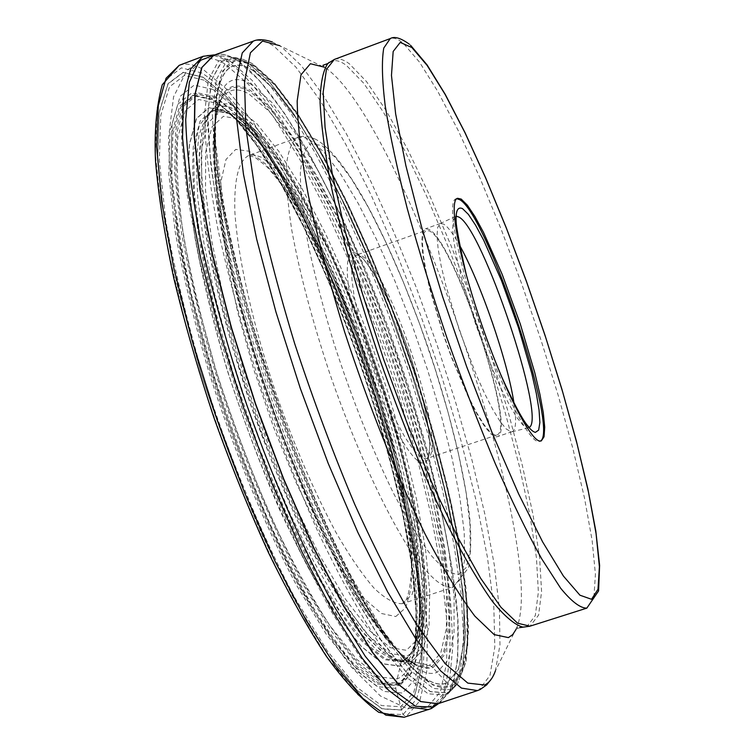 <?xml version="1.0" encoding="UTF-8"?>
<svg xmlns="http://www.w3.org/2000/svg" width="755" height="755" viewBox="0 0 755 755"><rect width="100%" height="100%" fill="white"/><g stroke="black" fill="none" stroke-linecap="round" stroke-linejoin="round"><path stroke-width="0.57" stroke-dasharray="3.77 2.83" d="M435.975 704.377L450.263 689.825L450.707 687.031L446.969 682.822L458.436 669.241L463.976 642.184L463.796 603.887L458.351 556.756L448.177 503.132L433.861 445.214L416.043 385.097L395.337 324.773L372.451 266.204L348.083 211.362L323.036 162.268L298.187 121.008L274.546 89.779L253.227 70.677C226.434 53.983 213.674 76.444 214.967 138.061L214.977 138.24C216.779 258.097 314.882 542.345 387.391 637.777L387.494 637.918C413.608 673.734 433.436 688.702 446.969 682.822L431.86 666.637L429.567 665.259L404.397 660.012L401.707 661.031L401.264 661.956L395.573 685.748L395.667 688.352L402.962 714.589L406.322 716.429L430.605 708.832L443.251 693.666C448.583 676.301 450.754 652.877 449.753 623.394C445.299 560.493 427.113 477.415 400.395 392.355C353.076 243.874 278.586 94.903 226.387 60.928C217.525 55.455 209.748 53.926 203.057 56.323M251.236 84.381C224.726 68.573 212.523 92.082 214.647 154.898L214.656 155.011C218.289 271.054 308.078 531.209 376.792 624.772L376.858 624.866C403.264 662.022 423.347 677.848 437.117 672.337L448.423 659.596L454.019 633.822L454.104 597.148L449.055 551.877L439.401 500.244L425.688 444.402L408.54 386.4L388.57 328.189L366.449 271.706L342.883 218.874L318.657 171.678L294.639 132.153L271.809 102.387L251.236 84.381M416.09 638.881L415.014 643.987C428.831 523.083 318.346 202.963 232.899 116.327C319.148 204.143 428.736 521.667 415.014 643.987C412.692 667.175 406.209 681.095 395.573 685.748L377.443 683.973L354.189 666.127C336.428 646.186 317.289 618.279 296.772 582.388C265.684 523.64 235.201 449.678 210.89 373.348C196.064 322.847 184.73 275.783 176.906 232.153L170.649 175.755L171.744 133.257L179.605 106.266L193.242 95.083L211.494 98.971L221.857 106.078L233.682 116.987C319.582 204.36 428.953 521.224 415.222 642.977C412.9 666.033 406.445 679.849 395.865 684.445L377.821 682.643L354.661 664.825C336.975 644.94 317.921 617.118 297.498 581.359C266.553 522.837 236.202 449.168 211.985 373.159C197.206 322.866 185.919 275.99 178.114 232.531L171.857 176.349L172.914 134.003L180.709 107.097L194.28 95.923L212.429 99.773L222.716 106.814L244.648 126.17L225.651 110.994L208.805 107.672L196.347 118.573L189.392 144.347C187.712 168.771 189.581 199.915 195.007 237.797C202.557 278.859 213.325 323.083 227.302 370.488C242.836 418.317 260.06 464.24 278.973 508.247C298.272 549.668 317.204 584.899 335.777 613.947L361.39 646.601L383.153 663.947L400.141 666.184C409.899 662.277 415.911 649.876 418.195 628.99L416.09 638.919C413.759 661.21 407.445 674.545 397.139 678.934L379.406 676.98L356.681 659.304L329.916 625.631C310.494 595.563 290.694 558.983 270.526 515.891C250.764 470.063 232.795 422.215 216.619 372.357C202.085 322.942 190.958 276.868 183.22 234.135C177.708 194.752 175.934 162.419 177.887 137.146L185.428 110.579L198.65 99.49L216.402 103.171L226.311 109.928L236.891 119.696C321.366 204.982 429.963 519.619 416.09 638.881L416.08 638.909M214.637 162.92L214.552 163.514C213.316 143.271 213.816 127.199 216.062 115.279C218.62 104.775 220.432 99.349 221.489 98.999L205.747 117.535C209.711 110.475 216.298 108.635 225.509 112.004L229.407 113.854L244.648 126.17C325.745 207.068 432.124 515.278 418.195 628.972L417.751 632.624C415.184 651.291 409.333 662.428 400.178 666.023L383.21 663.796L361.447 646.44C344.846 627.348 326.972 600.848 307.814 566.92C278.793 511.503 250.301 442.062 227.444 370.46C213.467 323.083 202.699 278.869 195.158 237.844C189.731 199.981 187.853 168.837 189.533 144.431L196.489 118.667L208.927 107.757L225.773 111.098L242.062 123.584C324.159 200.773 434.757 521.224 417.751 632.624L418.61 628.99C416.09 647.479 410.314 658.464 401.264 661.956L384.522 659.644L363.079 642.401C346.705 623.479 329.086 597.262 310.211 563.74C281.606 509.002 253.51 440.467 230.945 369.818C217.138 323.074 206.493 279.444 199.018 238.939C193.601 201.547 191.704 170.781 193.299 146.64L200.075 121.14L212.268 110.287L228.831 113.524L244.969 125.915C325.849 202.123 435.267 519.119 418.61 628.99L415.892 642.175L412.513 650.763L407.993 657.029L401.707 661.031L385.343 658.86L364.42 642.297L339.816 611.182L312.815 566.467L285.031 510.286L258.304 445.969L234.465 377.717L215.147 310.173L201.566 247.838L194.384 194.582L193.733 153.237L199.235 125.472L210.145 111.853L225.509 112.004L229.671 113.948L248.131 128.661L268.506 153.303L289.939 186.362L311.636 226.226L332.88 271.309L353.029 320.035L371.479 370.856L387.702 422.234L401.179 472.621L411.418 520.422L417.977 563.976L420.45 601.575L418.487 631.473L411.871 651.942C407.521 657.747 404.557 660.465 402.991 660.096L392.902 659.776L404.397 660.012L415.797 648.498L421.847 624.744L422.668 590.712L418.572 548.489L410.003 500.206L397.47 447.885L381.558 393.487L362.844 338.929L341.987 286.06L319.667 236.74L296.649 192.865L273.772 156.37L251.991 129.162L232.332 113.118C221.149 106.993 212.287 108.465 205.747 117.535L198.971 135.013L196.196 162.221L197.801 198.65L203.935 243.195L214.524 294.186L229.227 349.489L247.442 406.567L268.308 462.721L290.845 515.316L313.967 561.994L336.617 600.838L357.823 630.491L376.792 650.206L392.902 659.776L397.979 660.88L408.606 660.842L419.978 649.224L425.962 625.282L426.688 590.995L422.489 548.489L413.806 499.885L401.15 447.224L385.107 392.477L366.279 337.56L345.299 284.342L322.866 234.673L299.744 190.477L276.774 153.68L254.907 126.227L235.182 109.985C224.282 103.945 215.581 105.124 209.069 113.533L209.069 113.543C203.614 123.084 200.283 137.835 199.075 157.804C199.207 180.653 201.755 207.87 206.71 239.448C216.128 290.467 230.851 345.781 250.858 405.388C271.875 464.646 294.412 517.26 318.459 563.221C334.04 591.137 348.819 614.136 362.815 632.199C376.075 647.167 387.806 656.727 397.979 660.88L408.776 660.87L420.148 649.253L426.131 625.3L426.858 591.005L422.649 548.489L413.957 499.867L401.301 447.196L385.258 392.44L366.42 337.504L345.431 284.267L322.998 234.597L299.867 190.383L276.896 153.567L255.03 126.104L235.305 109.862C224.15 103.671 215.298 105.049 208.757 114.005L201.944 131.464L199.169 158.795L200.802 195.46L207.012 240.364L217.733 291.826L232.597 347.677L251 405.331L272.083 462.069L294.827 515.203L318.138 562.324L340.949 601.499L362.277 631.369L381.313 651.169L397.451 660.701L400.48 661.342L411.777 661.484L423.121 649.791L429.057 625.706L429.718 591.231L425.433 548.508L416.656 499.65L403.916 446.733L387.777 391.722L368.846 336.541L347.781 283.04L325.263 233.116L302.057 188.674L279.01 151.642L257.087 123.999L237.315 107.616C226.151 101.359 217.289 102.699 210.749 111.627C205.445 121.423 202.246 136.4 201.17 156.54C201.425 179.539 204.077 206.87 209.116 238.523C218.648 289.599 233.408 344.922 253.425 404.501C274.424 463.73 296.923 516.392 320.932 562.475C336.485 590.495 351.254 613.636 365.241 631.907C378.51 647.092 390.259 656.907 400.48 661.342L421.696 665.976L425.367 666.137L429.567 665.259L440.76 653.084L446.403 628.188L446.667 592.647L441.911 548.668L432.624 498.432L419.346 444.044L402.66 387.523L383.21 330.794L361.626 275.783L338.627 224.367L314.967 178.501L291.515 140.185L269.233 111.419L249.178 94.196C237.315 87.184 228.085 88.788 221.489 98.999C216.525 109.447 213.684 125.094 212.976 145.932C213.608 169.648 216.638 197.706 222.046 230.096C232.115 282.304 247.366 338.778 267.798 399.537C295.564 478.859 329.067 552.245 359.455 601.744C381.86 636.588 401.481 657.747 416.732 664.655C415.675 665.042 410.909 661.88 402.415 655.189C393.298 647.195 382.983 634.851 371.479 618.156C397.894 655.765 418.015 671.922 431.86 666.637L443.072 654.349L448.687 629.255L448.895 593.468L444.063 549.196L434.682 498.649L421.299 443.94L404.52 387.089L384.946 330.029L363.24 274.678L340.118 222.942L316.345 176.783L292.78 138.184L270.384 109.192L250.235 91.789C223.952 76.491 212.061 100.396 214.552 163.514C218.903 277.283 304.718 525.924 371.479 618.156L385.031 636.484L396.488 649.706L406.398 658.926L414.844 664.777L425.093 668.505L432.87 667.731L444.091 655.34L449.706 630.132L449.886 594.166L445.016 549.716L435.588 498.961L422.139 444.025L405.284 386.956L385.635 329.68L363.853 274.112L340.647 222.168L316.789 175.811L293.129 137.032L270.658 107.899L250.424 90.364C233.38 80.511 210.192 80.936 214.628 162.825L214.637 162.92C217.789 216.477 238.599 311.362 272.026 406.266C305.435 501.207 344.525 578.925 371.904 618.581M456.756 198.697L455.916 198.848C446.856 201.075 456.775 256.86 478.906 321.894C500.924 386.938 528.443 441.326 538.39 441.59L540.42 441.071M513.976 403.151C516.618 420.384 516.024 429.897 512.192 431.671L510.899 431.784L506.171 428.916L500.037 421.384L492.741 409.408L484.606 393.478L476.037 374.291L459.266 330.001L445.761 285.277L441.109 265.562L438.145 248.905L436.994 236.06L437.655 227.538L440.061 223.612L443.534 224.037C447.63 226.424 452.896 233.361 459.342 244.846M495.799 436.843L497.149 436.711C518.156 433.106 454 239.373 428.698 229.303L425.386 228.812L422.687 232.417L421.743 240.685L422.649 253.35L425.395 269.894L429.897 289.58L443.27 334.437L451.471 357.341L468.836 398.319L477.122 414.372L484.587 426.424L490.901 433.993L495.799 436.843M495.271 435.21L490.448 432.398L484.229 424.933L476.867 413.051L468.723 397.243L451.632 356.907L443.562 334.361L430.407 290.222L425.98 270.856L423.272 254.577L422.385 242.11L423.31 233.974L425.971 230.417L429.208 230.898C454.095 240.703 517.307 431.567 496.611 435.088L495.271 435.21M201.727 72.971L181.445 67.865L166.072 79.266L157.002 108.135L155.388 154.331L161.957 216.223C170.432 264.344 182.87 316.392 199.263 372.375C226.189 457.039 260.079 539.013 294.535 603.651L327.736 657.869L357.861 694.836L383.295 713.579L402.962 714.589L416.345 699.394C422.177 682.086 424.829 658.785 424.291 629.472C420.724 566.958 403.217 484.474 376.858 400.141C330.143 252.887 255.218 105.691 201.727 72.971M401.566 710.04L382.143 708.907L357.049 690.297L327.359 653.764C305.728 620.789 283.635 580.387 261.088 532.549C238.976 481.558 218.922 428.245 200.905 372.621L178.793 292.043C167.497 240.996 160.438 196.262 157.616 157.861L159.154 112.25L168.035 83.663L183.125 72.291L203.086 77.189L226.538 96.678L252.161 128.699L278.774 171.017L305.322 221.404L330.898 277.727L354.69 337.919L375.981 399.99L394.063 461.947L408.304 521.78L418.062 577.348L422.743 626.395L421.809 666.505L414.825 695.204L401.566 710.04M179.171 65.345C186.155 62.835 194.224 64.251 203.369 69.602L227.302 89.732L253.435 122.593L280.549 165.892L307.587 217.364L333.635 274.829L357.879 336.202L379.576 399.47L398.036 462.645L412.607 523.668L422.64 580.387L427.528 630.51L426.698 671.582L419.714 701.055L406.322 716.429L404.17 717.25M428.547 709.624L430.605 708.832M438.485 703.575L440.873 700.933L449.763 679.132L452.906 645.393L450.612 601.971L443.355 551.103L431.671 494.921L416.137 435.418L397.309 374.461L375.801 313.872L352.217 255.407L327.245 200.868L301.594 152.132L276.103 111.155L251.708 79.954L229.482 60.589L218.119 55.549L214.609 54.945M214.09 54.898L236.513 57.842L248.008 62.882L269.252 81.804L292.704 112.363L317.336 152.567L342.213 200.415L366.515 253.982L389.523 311.39L410.56 370.856L429.01 430.595L444.289 488.825L455.822 543.657L463.032 593.109L465.401 635.078L462.475 667.373L453.934 687.786L451.952 689.768L460.578 669.213L463.561 636.748L461.22 594.591L454.019 544.94L442.487 489.91L427.17 431.482L408.663 371.545L387.56 311.891L364.467 254.303L340.052 200.575L315.061 152.567L290.298 112.231L266.694 81.559L245.309 62.571L233.729 57.503L218.44 61.117L208.323 80.228L204.416 115.213C205.096 146.187 209.55 184.003 217.808 228.642C228.237 276.349 241.845 326.764 258.644 379.878C276.887 432.993 296.517 483.332 317.562 530.888C338.768 575.31 359.22 612.683 378.934 643.015L405.756 676.622L428.142 693.807L445.29 695.006L451.952 689.768L438.108 703.934M236.513 57.842L221.375 61.466L211.391 80.521L207.587 115.383C208.314 146.244 212.806 183.899 221.064 228.35C231.483 275.858 245.064 326.056 261.796 378.934C288.646 458.257 320.403 533.266 351.651 591.882L381.435 641.004L408.087 674.526L430.322 691.703L447.328 692.967L454.548 687.05L447.451 692.845L430.378 691.552L408.059 674.243L381.313 640.495L351.415 591.061C320.063 532.086 288.231 456.709 261.4 377.132L238.061 299.093C225.283 248.773 216.156 203.586 210.683 163.533L207.785 113.92L211.844 79.52L222.074 61.042L237.447 58.05L241.77 58.777L226.491 61.466L216.326 79.596L212.306 113.58L215.184 162.74C220.62 202.472 229.69 247.347 242.393 297.347L265.571 374.952C292.223 454.123 323.838 529.208 354.973 588.022L384.663 637.352L411.211 671.082L433.351 688.428L450.263 689.825L457.502 683.813L454.548 687.05L462.815 666.155L465.505 633.549L462.957 591.41L455.614 541.92L444.006 487.145L428.689 429.048L410.229 369.488L389.212 310.248L366.26 253.076L342.024 199.764L317.223 152.151L292.685 112.146L269.327 81.738L248.159 62.91L236.513 57.842M252 63.495L241.77 58.777L252.623 63.694L273.923 82.625L297.102 112.825L321.356 152.453L345.865 199.584L369.837 252.368L392.562 308.974L413.391 367.638L431.718 426.622L446.96 484.172L458.54 538.438L465.92 587.532L468.572 629.434L465.986 662.154L457.502 683.813L465.514 662.899L468.024 630.397L465.344 588.456L457.936 539.24L446.318 484.785L431.03 427.056L412.636 367.883L391.741 309.031L368.94 252.255L344.893 199.311L320.318 152.038L296.017 112.344L272.904 82.172L252 63.495M253.859 65.326L235.824 60.145L222.659 70.932L215.59 98.612L215.6 143.016L223.272 202.548C232.191 248.848 244.686 298.971 260.768 352.925C286.947 434.55 319.167 513.834 351.434 576.735L382.323 629.708L410.059 666.203L433.162 685.181L450.707 687.031L462.239 673.13L467.741 645.534L467.468 606.595L461.871 558.738L451.49 504.321L436.937 445.582L418.846 384.635L397.866 323.48L374.669 264.099L349.99 208.456L324.612 158.607L299.442 116.676L275.481 84.853L253.859 65.326M253.869 66.308C227.765 49.764 214.788 70.281 214.92 127.869L214.92 127.925C213.74 247.772 318.865 552.339 393.714 645.95L393.742 645.987C418.421 678.556 437.211 691.948 450.131 686.172L461.654 672.346L467.156 644.846L466.901 606.038L461.324 558.313L450.98 504.057L436.475 445.469L418.43 384.682L397.498 323.687L374.367 264.458L349.744 208.965L324.442 159.258L299.329 117.459L275.433 85.74L253.869 66.308M253.255 70.508C224.792 52.878 212.249 78.831 215.609 148.367L215.609 148.433C221.574 269.45 311.655 530.444 381.605 629.368L381.652 629.434C410.607 671.469 432.426 689.306 447.092 682.954L458.568 669.383L464.099 642.297L463.929 603.981L458.474 556.831L448.291 503.179L433.974 445.233L416.137 385.078L395.431 324.735L372.526 266.137L348.149 211.268L323.093 162.136L298.234 120.866L274.584 89.6L253.255 70.508M210.164 96.951L191.732 92.969L177.925 104.181L169.96 131.342L168.809 174.15L175.075 231.021C182.955 275.028 194.375 322.517 209.333 373.47C233.861 450.49 264.627 525.121 296.007 584.361L326.311 634.285L353.944 668.722L377.396 686.654L395.667 688.352L408.238 675.102L414.967 648.762L416.014 611.55L411.758 565.759L402.679 513.655L389.335 457.407L372.319 399.055L352.274 340.58L329.85 283.908L305.766 230.973L280.813 183.758L255.879 144.299L231.945 114.684L210.164 96.951M204.161 80.181L184.437 75.434L169.545 86.787L160.806 115.156L159.333 160.343L165.807 220.734C174.112 267.61 186.24 318.28 202.198 372.743C228.406 455.095 261.343 534.842 294.875 597.856L327.198 650.791L356.586 687.012L381.426 705.519L400.678 706.746L413.825 692.156L420.771 663.824L421.734 624.149L417.119 575.603L407.455 520.554L393.355 461.267L375.433 399.848L354.331 338.315L330.747 278.652L305.398 222.848L279.086 172.933L252.727 131.059L227.359 99.405L204.161 80.181M203.142 77.35L183.191 72.461L168.11 83.833L159.239 112.41L157.71 157.993L164.222 218.978C172.593 266.345 184.843 317.562 200.972 372.621C227.463 455.878 260.777 536.512 294.676 600.168L327.349 653.603L357.021 690.117L382.096 708.728L401.518 709.87L414.769 695.034L421.752 666.363L422.687 626.273L418.015 577.254L408.257 521.714L394.025 461.909L375.943 399.98L354.671 337.938L330.888 277.774L305.322 221.479L278.784 171.121L252.189 128.822L226.585 96.829L203.142 77.35M239.203 119.252L258.144 134.701L279.199 161.041L301.358 196.479L323.706 239.137L345.403 287.145L365.703 338.636L383.936 391.788L399.452 444.752L411.673 495.658L420.035 542.59L424.055 583.549L423.291 616.476L417.458 639.353L406.435 650.291L390.373 647.752L369.799 630.793L345.592 599.338L319.063 554.425L291.855 498.338L265.826 434.521L242.799 367.279L224.386 301.283L211.749 241.024L205.502 190.279L205.709 151.746L211.947 126.944L223.442 116.279L239.193 119.243M395.79 616.533L405.709 607.709L411.107 588.268L412.022 559.776L408.682 523.961L401.415 482.624L390.675 437.57L376.943 390.59L360.758 343.402L342.723 297.734L323.47 255.284L303.699 217.751L284.173 186.825L265.741 164.156L249.282 151.245L235.73 149.386L226 159.456L220.885 181.719L220.998 215.703L226.642 259.975L237.712 312.183L253.661 369.138L273.518 427.113L295.932 482.218L319.403 530.869L342.383 570.148L363.476 598.035L381.549 613.522L395.79 616.533M236.258 114.836L253.737 128.727C332.294 206.172 437.834 511.956 423.772 621.365C421.554 640.919 415.835 652.452 406.634 655.972L390.259 653.537L369.261 636.38L344.535 604.406L317.43 558.634L289.618 501.405L263.014 436.23L239.495 367.534L220.705 300.131L207.852 238.618L201.547 186.862L201.849 147.631L208.314 122.442L220.12 111.693L236.258 114.836M399.942 683.435C410.041 679.075 416.326 666.127 418.798 644.61C434.153 524.112 321.894 198.876 235.494 113.505L216.156 98.112L198.103 94.205L184.635 105.341L176.934 132.229L175.972 174.575C178.831 210.022 185.504 251.122 195.979 297.876L216.326 371.554C240.581 447.658 270.932 521.431 301.849 580.067C322.243 615.891 341.26 643.77 358.899 663.702L381.964 681.595L399.942 683.435M215.184 96.649L196.989 92.676L183.408 103.831L175.632 130.851L174.631 173.433L180.992 230.001C188.892 273.772 200.292 320.998 215.203 371.686C239.618 448.3 270.186 522.554 301.311 581.539L331.36 631.274L358.738 665.617L381.945 683.539L400.008 685.332L412.39 672.224L418.978 646.082L419.922 609.087L415.599 563.541L406.492 511.682L393.157 455.68L376.198 397.583L356.218 339.335L333.908 282.889L309.975 230.152L285.192 183.116L260.447 143.818L236.74 114.316L215.184 96.649M212.91 89.411L235.06 107.71L259.371 138.071L284.711 178.406L310.06 226.594L334.541 280.558L357.341 338.287L377.764 397.828L395.12 457.247L408.785 514.551L418.147 567.656L422.63 614.372L421.724 652.405L415.052 679.387L402.434 693.052L383.965 691.448L360.173 673.262L332.068 638.154C311.626 606.642 290.76 568.175 269.459 522.771C248.584 474.423 229.605 423.914 212.542 371.262L191.496 294.941C180.681 246.536 173.829 204.048 170.941 167.468L172.064 123.877L180.152 96.338L194.177 85.117L212.91 89.411M427.726 706.822L425.763 707.577L408.247 705.302L386.003 688.428L359.757 656.595L330.643 610.37L300.141 551.509L270.016 482.889L242.1 408.408L218.129 332.568L199.518 259.975L187.212 194.828L181.625 140.487L182.644 99.245L189.75 72.244L202.132 59.645C208.757 57.267 216.459 58.758 225.226 64.128L248.386 84.296L273.81 117.119L300.32 160.315L326.868 211.608L352.547 268.846L376.547 329.926L398.14 392.864L416.628 455.661L431.35 516.269L441.675 572.545L446.979 622.205L446.696 662.815L440.363 691.854L427.726 706.822M437.796 703.802L439.495 703.141L451.783 688.249L457.775 659.294L457.757 618.732L452.198 569.1L441.675 512.834L426.801 452.217L408.228 389.391L386.617 326.405L362.664 265.241L337.079 207.918L310.692 156.512L284.39 113.203L259.239 80.238L236.372 59.909C227.84 54.558 220.366 52.992 213.929 55.19M214.212 55.087C220.62 52.944 228.057 54.539 236.532 59.853L236.551 59.862C287.627 93.658 361.277 241.789 408.37 389.344C434.965 473.857 453.208 556.341 457.907 618.685C459.04 647.894 457.058 671.063 451.943 688.201L439.674 703.084L438.089 703.707M477.462 690.589L478.915 690.004L489.967 675.527L494.827 646.922L493.817 606.652L487.428 557.247L476.254 501.141L460.937 440.599L442.128 377.783L420.488 314.731L396.705 253.425L371.507 195.894L345.705 144.205L320.186 100.547L295.969 67.195L274.216 46.442C266.185 40.93 259.21 39.166 253.302 41.129M272.225 41.931L281.389 46.772L301.141 65.449L323.093 95.036L346.337 133.729L370.035 179.718L393.449 231.247L415.93 286.617L436.862 344.233L455.699 402.481L471.894 459.776L484.927 514.457L494.27 564.787L499.442 608.917L499.961 644.902L495.45 670.742L491.864 678.283M516.137 629.274L517.364 626.188C547.384 542.788 402.179 120.224 325.83 68.148L279.699 45.659M329.199 62.344C333.701 59.239 339.448 60.268 346.441 65.43L363.674 83.173L383.417 112.174L404.699 150.509L426.622 196.158L448.366 247.149L469.185 301.547L488.391 357.474L505.331 413.023L519.383 466.288L529.953 515.278L536.456 557.917L538.372 592.08L535.295 615.618L526.962 626.527L524.121 627.075M334.352 59.428C338.476 57.975 343.468 59.419 349.329 63.779L366.515 81.597L386.23 110.702L407.502 149.131L429.425 194.894L451.188 245.998L472.035 300.518L491.278 356.539L508.266 412.202L522.375 465.561L533.011 514.636L539.589 557.35L541.59 591.571L538.598 615.136L529.972 626.188M586.833 608.124L593.874 597.545L595.431 574.328L592.128 540.372L584.445 497.809L572.941 448.791L558.209 395.384L540.854 339.59L521.516 283.323L500.848 228.482L479.529 176.963L458.304 130.709L437.975 91.723L419.412 62.023L403.566 43.582C398.244 38.996 393.799 37.325 390.25 38.571M505.17 385.116C487.956 346.054 474.074 305.841 463.532 264.476M529.463 427.264L527.367 427.84L522.734 424.876L516.647 417.185L509.38 404.982L501.235 388.768L492.609 369.261L475.641 324.273L461.852 278.878L457.039 258.899L453.925 242.044L452.623 229.067L453.151 220.479L455.435 216.572L456.662 216.317M425.15 458.719L426.717 458.521C451.065 453.764 388.712 263.901 360.277 255.388L356.511 255.086L353.198 258.861L351.641 267.166L351.934 279.756L354.123 296.102L358.134 315.477L363.797 336.957L370.847 359.446L378.906 381.822L387.589 402.934L396.422 421.724L404.991 437.287L412.862 448.904L419.667 456.124L425.15 458.719M356.134 253.321C342.072 246.725 344.884 292.072 363.806 351.415C382.549 410.729 411.031 463.419 423.017 463.023L427.236 460.607L429.501 453.16L429.755 441.165L428.047 425.329L424.499 406.435L419.299 385.409L412.702 363.183L405.001 340.75L396.535 319.072L387.674 299.112L378.802 281.785L370.318 267.912L362.636 258.229L356.134 253.321M458.606 574.593L466.439 567.326L470.205 550.15L469.969 524.432L465.948 491.75L458.493 453.746L448.008 412.126L434.974 368.544L419.922 324.669L403.397 282.134L386.022 242.563L368.44 207.568L351.358 178.737L335.531 157.597L321.753 145.536L310.815 143.705C305.124 147.706 301.632 157.531 300.339 173.188C300.462 192.119 303.095 215.93 308.229 244.629C314.797 275.584 323.47 308.804 334.267 344.308C352.217 399.357 371.904 448.895 393.346 492.902C407.058 519.204 419.799 540.174 431.539 555.822C442.402 568.024 451.424 574.281 458.606 574.593M309.512 139.543L324.046 152.142L340.637 174.056L358.465 203.859L376.773 239.977L394.827 280.803L411.985 324.707L427.623 370.044L441.165 415.165L452.103 458.408L459.937 498.073L464.24 532.454L464.655 559.842L460.937 578.604L452.16 587.522C441.703 588.305 427.226 575.121 408.729 547.96C383.738 508.7 354.548 444.855 330.379 375.348C312.579 321.97 299.697 273.508 291.741 229.973C287.712 203.539 285.956 181.7 286.494 164.467C288.287 150.217 292.043 141.242 297.763 137.514L303.217 137.127L309.512 139.543M402.198 603.67L412.117 594.402L416.836 575.395L417.317 547.837L413.797 513.353L406.577 473.659L396.092 430.454L382.794 385.446L367.232 340.288L349.942 296.639L331.568 256.115L312.759 220.337L294.261 190.93L276.849 169.413L261.39 157.229L254.558 155.001L248.574 155.596C238.552 160.862 233.974 179.558 234.852 211.683C237.712 257.144 252.783 324.659 276.17 394.025C294.827 446.875 314.778 493.062 336.041 532.577C349.669 556.124 362.391 574.687 374.178 588.277C385.173 598.753 394.506 603.887 402.179 603.67L402.198 603.67M214.92 127.869C213.646 247.102 319.205 552.924 393.742 645.987M215.609 148.367L214.92 127.925M381.652 629.434L393.714 645.95M215.609 148.433L214.977 138.24M381.605 629.368L387.4 637.796M214.967 138.061L214.647 154.898M387.485 637.928L376.858 624.876M214.656 155.011L214.628 162.825M376.792 624.781L371.96 618.656M253.737 128.727C334.238 208.946 437.655 508.577 423.772 621.365L418.798 644.61C434.219 525.225 321.262 197.961 235.494 113.505L253.737 128.727M437.579 703.877L425.763 707.577L407.266 708.605L380.492 696.034L351.235 666.948C330.539 639.645 309.239 604.906 287.315 562.711C265.458 516.901 244.95 467.449 225.811 414.363C208.106 360.777 193.714 309.191 182.616 259.607C173.81 212.825 169.111 172.282 168.516 137.957L173.565 96.838L186.938 70.243L202.132 59.645L213.712 55.275M480.255 689.447L479.736 689.683M519.657 627.641L517.317 628.594L517.364 626.188L495.45 670.742M322.913 65.336L324.433 67.204M409.276 44.158L410.607 45.309M541.269 440.929L539.655 441.467M457.511 198.282L455.916 198.848M511.899 431.756L529.538 427.594M440.061 223.612L456.511 216.005M466.354 275.084C475.593 309.173 487.088 342.487 500.848 375.018M512.192 431.671L497.149 436.711M440.344 223.499L425.386 228.812M496.611 435.088L426.717 458.521C428.057 458.342 429.038 454.321 429.661 446.45C429.387 427.66 424.225 401.509 414.165 367.996C397.545 311.371 366.26 255.586 358.314 255.445L356.511 255.086L425.971 230.417M316.496 139.703C309.229 136.117 302.991 135.39 297.763 137.514L248.574 155.596L254.907 157.238L266.26 166.185C276.33 176.717 288.618 193.79 303.104 217.383C331.483 267.402 359.88 335.815 380.964 404.161C401.264 471.913 412.702 537.098 411.362 574.376C409.38 592.703 406.643 602.386 403.132 603.405L453 587.296L468.534 567.864C471.139 552.651 471.441 534.917 469.431 514.655C463.542 469.185 450.867 416.684 431.398 357.172C397.017 255.945 351.783 161.117 316.496 139.703"/><path stroke-width="1.13" d="M540.004 441.052C530.104 440.769 502.622 386.362 480.595 321.309C458.455 256.266 448.498 200.49 457.511 198.282L461.211 199.084L467.354 205.19L474.895 216.487L483.474 232.332L502.16 274.339L520.233 323.82L534.766 372.668L539.91 394.308L543.289 412.777L544.704 427.188L544.044 436.786L541.269 440.929L540.004 441.052M540.42 441.071C559.719 431.152 486.569 213.155 459.625 199.65L456.756 198.697M459.342 244.846C480.322 281.738 507.738 361.173 513.976 403.151M430.605 708.832L435.975 704.377M404.17 717.25L385.899 715.164L362.881 698.413L335.881 666.59L306.068 620.27L274.99 561.192L244.422 492.241L216.251 417.326L192.223 340.996L173.754 267.865L161.768 202.189L156.662 147.348L158.286 105.643L166.072 78.256L179.171 65.345L162.268 84.768C156.427 105.757 154.18 131.323 155.539 161.476C158.474 195.602 164.533 234.38 173.716 277.812C184.626 323.121 198.046 369.771 213.967 417.751C231.002 465.344 249.207 510.361 268.563 552.802C288.117 592.703 307.266 627.027 326.018 655.784C343.553 680.425 361.135 699.262 378.746 712.305L404.17 717.25L431.237 708.586M179.171 65.345L203.057 56.323L190.637 68.988L183.531 96.178L182.55 137.731L188.231 192.497L200.67 258.182L219.45 331.388L243.639 407.879L271.781 483.002L302.151 552.207L332.87 611.578L362.183 658.19L388.589 690.297L410.956 707.303L428.547 709.624M214.609 54.945L199.32 60.768L189.345 82.229L185.721 119.611C186.655 152.17 191.44 191.449 200.084 237.457C210.919 286.428 224.981 337.881 242.251 391.826C269.922 472.573 302.566 548.338 334.663 607.171L365.288 656.303L392.713 689.579L415.684 706.34L433.37 707.095L438.485 703.575M213.929 55.19L201.651 67.752L194.875 94.658L194.167 135.834L200.037 190.137L212.561 255.284L231.323 327.915L255.36 403.831L283.267 478.415L313.297 547.158L343.619 606.161L372.498 652.518L398.461 684.492L420.393 701.489L437.796 703.802M214.212 55.087L253.302 41.129L242.251 52.944L236.475 79.294L236.73 120.083L243.459 174.169L256.7 239.307L275.971 312.098L300.282 388.325L328.17 463.315L357.898 532.501L387.655 591.939L415.712 638.664L440.675 670.921L461.475 688.107L477.462 690.589L438.089 703.707L420.96 701.622L399.036 684.842L373.055 652.99L344.11 606.633L313.693 547.526L283.55 478.594L255.558 403.765L231.436 327.594L212.636 254.746L200.122 189.467L194.309 135.126L195.12 94.016L202.019 67.299L213.712 55.275M495.45 670.742C492.883 678.028 489.278 682.784 484.644 685.002L467.807 683.105L445.28 663.777L417.892 626.593C397.63 593.232 376.575 552.481 354.737 504.34C333.115 453.066 313.099 399.48 294.686 343.61C277.897 288.259 264.609 236.759 254.822 189.109L245.837 127.718L244.535 81.719L250.415 52.775L262.532 41.063L279.699 45.659M324.433 67.204L310.409 63.722L301.009 74.773L297.177 100.991C297.574 125.887 301.368 157.672 308.568 196.366C317.732 238.325 329.775 283.559 344.686 332.096C368.648 405.463 397.092 476.745 424.961 533.813C443.176 568.789 459.814 596.242 474.876 616.165L494.11 634.577L508.37 637.616L512.711 634.615L516.137 629.274M524.121 627.075L522.328 626.99C514.183 624.442 504.161 615.835 492.241 601.178C479.368 583.011 465.297 559.21 450.027 529.802C426.065 480.944 402.821 424.584 380.275 360.72C358.625 296.545 342.166 237.834 330.879 184.607C324.763 152.038 321.158 124.622 320.082 102.387C320.422 83.494 323.008 70.536 327.84 63.514L329.199 62.344M519.657 627.641L529.972 626.188L517.571 623.196L500.961 607.284L480.671 578.311L457.549 536.947L432.738 484.842L407.634 424.574L383.71 359.531L362.419 293.582L345.007 230.662L332.389 174.339L325.075 127.52L323.178 92.195L326.443 69.432L334.352 59.428L327.84 63.514L322.913 65.336M334.352 59.428L390.25 38.571L383.766 48.075C381.586 60.608 382.049 79.728 385.154 105.445C389.873 134.739 397.224 169.063 407.219 208.408C418.6 249.867 431.813 292.968 446.875 337.73C462.626 382.247 478.812 424.329 495.431 463.985C511.833 501.112 527.216 532.662 541.571 558.634L560.625 588.192C571.582 601.584 580.321 608.228 586.833 608.124L529.972 626.188M591.533 599.291L579.934 595.204L563.428 576.084L542.619 541.882L518.553 493.751L492.675 434.163L466.722 366.817L442.515 296.328L421.781 227.68L405.86 165.571L395.648 113.901L391.468 75.387L393.166 51.472L400.225 42.412L411.852 47.518L427.141 65.44L445.129 94.432L464.901 132.559L485.597 177.85L506.426 228.321L526.66 282.077L545.62 337.23L562.654 391.902L577.141 444.195L588.475 492.137L596.082 533.7L599.404 566.769L597.998 589.277L591.533 599.291M463.532 264.476C453.925 223.159 453.595 204.548 462.551 208.644L468.374 214.382L475.546 225.15L483.719 240.307L501.462 280.511L518.458 327.613L531.794 373.461L536.305 393.383L539.061 410.012L539.872 422.498L538.645 430.133L535.38 432.37C529.019 430.85 518.949 415.099 505.17 385.116M456.662 216.317L458.842 217.053C482.218 227.67 546.12 417.458 529.463 427.264M203.057 56.323L214.09 54.898M438.108 703.934L431.53 708.454M438.089 703.707L437.579 703.877M491.864 678.283L486.796 684.794L480.255 689.447M253.302 41.129C257.955 39.024 264.269 39.288 272.225 41.931M477.462 690.589L479.736 689.683M390.25 38.571C394.393 36.117 400.735 37.986 409.276 44.158M586.833 608.124L598.583 590.929L599.612 565.325L595.799 530.944L587.871 488.9L576.376 441.005L561.871 389.089L544.931 335.003L526.15 280.539L506.143 227.472L485.541 177.576L465.033 132.654L445.318 94.517L427.075 64.892L410.607 45.309M456.511 216.005C454.378 216.581 457.653 236.277 466.354 275.084M500.848 375.018C514.834 405.907 524.404 423.432 529.538 427.594"/></g></svg>
